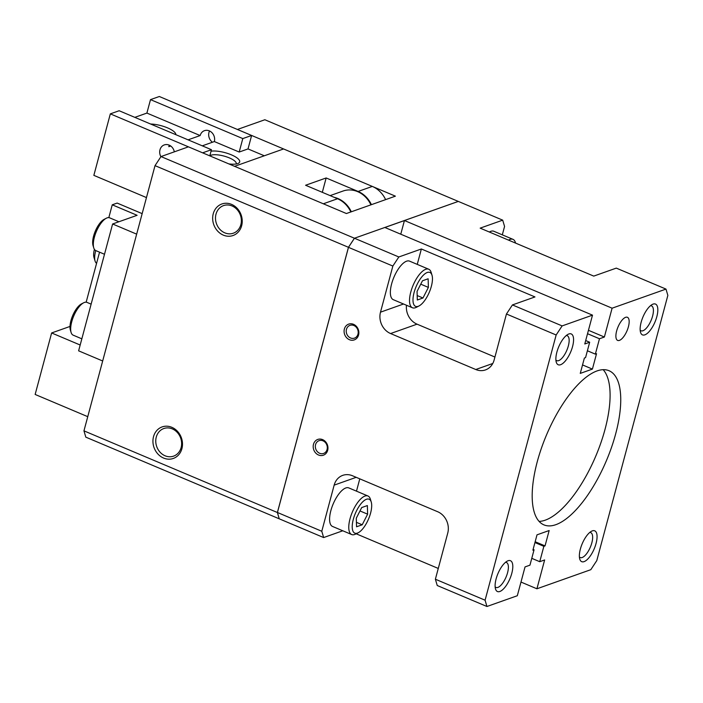 <?xml version="1.0" encoding="UTF-8"?>
<svg xmlns="http://www.w3.org/2000/svg" width="703" height="703" viewBox="0 0 703 703"><rect width="100%" height="100%" fill="white"/><g stroke="black" fill="none" stroke-linecap="round" stroke-linejoin="round"><path stroke-width="1.05" d="M358.266 532.725L355.63 534.078A20.914 8.146 -67.1 0 1 351.693 534.544A20.914 8.146 -67.1 0 1 350.032 518.752A20.914 8.146 -67.1 0 1 367.968 496.002A20.914 8.146 -67.1 0 1 370.376 499.156L371.237 501.986A18.41 7.171 -67.1 0 1 370.578 513.12A18.41 7.171 -67.1 0 1 358.266 532.725A18.41 7.171 -67.1 0 1 353.337 519.227A18.41 7.171 -67.1 0 1 362.81 501.749A18.41 7.171 -67.1 0 1 371.237 501.986M351.693 534.544L332.528 526.45A20.914 8.146 -67.1 0 1 330.858 510.659A20.914 8.146 -67.1 0 1 348.793 487.908L367.968 496.002M419.032 305.946L416.396 307.299A20.914 8.146 -67.1 0 1 412.459 307.773A20.914 8.146 -67.1 0 1 410.798 291.973A20.914 8.146 -67.1 0 1 428.733 269.231A20.914 8.146 -67.1 0 1 431.141 272.377L432.002 275.207A18.41 7.171 -67.1 0 1 431.343 286.341A18.41 7.171 -67.1 0 1 419.032 305.946A18.41 7.171 -67.1 0 1 414.102 292.457A18.41 7.171 -67.1 0 1 423.575 274.978A18.41 7.171 -67.1 0 1 432.002 275.207M412.459 307.773L393.293 299.68A20.914 8.146 -67.1 0 1 391.624 283.88A20.914 8.146 -67.1 0 1 409.559 261.138L428.733 269.231M508.524 240.118A20.914 8.146 -67.1 0 1 512.997 239.354A20.914 8.146 -67.1 0 1 515.404 242.5L515.589 243.097M489.358 232.025A20.914 8.146 -67.1 0 1 493.822 231.261L512.997 239.354M95.757 250.576A16.731 6.52 112.9 0 0 95.67 250.901A16.731 6.52 112.9 0 0 95.072 261.024A16.731 6.52 112.9 0 0 96.583 263.317M315.568 444.63A6.784 5.888 70.5 0 1 319.057 440.667A6.784 5.888 70.5 0 1 325.331 442.503A6.784 5.888 70.5 0 1 327.071 449.489A6.784 5.888 70.5 0 1 323.582 453.453A6.784 5.888 70.5 0 1 317.317 451.607A6.784 5.888 70.5 0 1 315.568 444.63M313.476 444.322A8.366 7.258 70.5 0 1 322.633 439.63A8.366 7.258 70.5 0 1 327.677 450.315A8.366 7.258 70.5 0 1 318.521 455.008A8.366 7.258 70.5 0 1 313.476 444.322M346.465 329.32A6.784 5.888 70.5 0 1 349.953 325.357A6.784 5.888 70.5 0 1 356.228 327.194A6.784 5.888 70.5 0 1 357.968 334.18A6.784 5.888 70.5 0 1 354.479 338.134A6.784 5.888 70.5 0 1 348.213 336.298A6.784 5.888 70.5 0 1 346.465 329.32M344.373 329.013A8.366 7.258 70.5 0 1 353.53 324.32A8.366 7.258 70.5 0 1 358.574 335.006A8.366 7.258 70.5 0 1 349.417 339.698A8.366 7.258 70.5 0 1 344.373 329.013M579.395 556.934A13.524 5.264 112.9 0 0 580.239 557.558A13.524 5.264 112.9 0 0 582.163 557.523A13.524 5.264 112.9 0 0 591.17 545.001A13.524 5.264 112.9 0 0 590.757 532.637A13.524 5.264 112.9 0 0 589.72 532.479M584.096 561.627A16.731 6.52 -67.1 0 1 579.782 559.149A16.731 6.52 -67.1 0 1 582.216 543.718A16.731 6.52 -67.1 0 1 591.575 531.204A16.731 6.52 -67.1 0 1 592.339 530.87A16.731 6.52 -67.1 0 1 596.056 543.472A16.731 6.52 -67.1 0 1 584.096 561.627M555.871 524.666A83.675 32.584 -67.1 0 1 543.929 524.877A83.675 32.584 -67.1 0 1 541.345 448.417A83.675 32.584 -67.1 0 1 597.067 370.92A83.675 32.584 -67.1 0 1 609.009 370.709A83.675 32.584 -67.1 0 1 611.584 447.178A83.675 32.584 -67.1 0 1 555.871 524.666M539.113 521.406A83.675 32.584 112.9 0 0 545.22 520.176A83.675 32.584 112.9 0 0 598.394 449.639A83.675 32.584 112.9 0 0 603.174 369.69M619.44 340.384A12.549 4.886 -67.1 0 1 617.647 340.41A12.549 4.886 -67.1 0 1 617.26 328.942A12.549 4.886 -67.1 0 1 625.617 317.317A12.549 4.886 -67.1 0 1 627.41 317.29A12.549 4.886 -67.1 0 1 627.797 328.758A12.549 4.886 -67.1 0 1 619.44 340.384M213.246 213.756A16.731 14.526 70.5 0 1 231.568 204.38A16.731 14.526 70.5 0 1 241.647 225.742A16.731 14.526 70.5 0 1 223.326 235.127A16.731 14.526 70.5 0 1 213.246 213.756M216.006 214.16A14.64 12.707 70.5 0 1 232.034 205.953A14.64 12.707 70.5 0 1 240.857 224.652A14.64 12.707 70.5 0 1 224.828 232.86A14.64 12.707 70.5 0 1 216.006 214.16M153.518 436.686A16.731 14.526 70.5 0 1 171.831 427.31A16.731 14.526 70.5 0 1 181.91 448.681A16.731 14.526 70.5 0 1 163.597 458.057A16.731 14.526 70.5 0 1 153.518 436.686M156.268 437.09A14.64 12.707 70.5 0 1 172.297 428.883A14.64 12.707 70.5 0 1 181.119 447.583A14.64 12.707 70.5 0 1 165.091 455.79A14.64 12.707 70.5 0 1 156.268 437.09M640.161 330.155A13.524 5.264 112.9 0 0 640.995 330.779A13.524 5.264 112.9 0 0 642.929 330.753A13.524 5.264 112.9 0 0 651.936 318.222A13.524 5.264 112.9 0 0 651.523 305.858A13.524 5.264 112.9 0 0 650.486 305.7M644.862 334.848A16.731 6.52 -67.1 0 1 640.547 332.37A16.731 6.52 -67.1 0 1 642.981 316.939A16.731 6.52 -67.1 0 1 652.34 304.425A16.731 6.52 -67.1 0 1 653.105 304.1A16.731 6.52 -67.1 0 1 656.822 316.693A16.731 6.52 -67.1 0 1 644.862 334.848M495.132 586.803A13.524 5.264 112.9 0 0 495.966 587.436A13.524 5.264 112.9 0 0 497.9 587.4A13.524 5.264 112.9 0 0 506.907 574.869A13.524 5.264 112.9 0 0 506.494 562.514A13.524 5.264 112.9 0 0 505.457 562.347M499.833 591.495A16.731 6.52 -67.1 0 1 495.518 589.017A16.731 6.52 -67.1 0 1 497.952 573.586A16.731 6.52 -67.1 0 1 507.311 561.082A16.731 6.52 -67.1 0 1 508.076 560.748A16.731 6.52 -67.1 0 1 511.793 573.34A16.731 6.52 -67.1 0 1 499.833 591.495M555.897 360.024A13.524 5.264 112.9 0 0 556.732 360.657A13.524 5.264 112.9 0 0 558.665 360.621A13.524 5.264 112.9 0 0 567.673 348.09A13.524 5.264 112.9 0 0 567.259 335.735A13.524 5.264 112.9 0 0 566.223 335.568M560.599 364.716A16.731 6.52 -67.1 0 1 556.284 362.238A16.731 6.52 -67.1 0 1 558.718 346.807A16.731 6.52 -67.1 0 1 568.077 334.303A16.731 6.52 -67.1 0 1 568.841 333.969A16.731 6.52 -67.1 0 1 572.558 346.561A16.731 6.52 -67.1 0 1 560.599 364.716M81.838 338.828L73.156 335.155A17.777 6.925 -67.1 0 1 71.108 332.484A17.777 6.925 -67.1 0 1 73.692 316.086A17.777 6.925 -67.1 0 1 83.639 302.791A17.777 6.925 -67.1 0 1 84.448 302.439A17.777 6.925 -67.1 0 1 86.987 302.395L91.126 304.144M71.108 332.484L70.388 330.12A15.686 6.107 -67.1 0 1 72.664 315.656A15.686 6.107 -67.1 0 1 81.443 303.924L83.639 302.791M104.501 254.266L95.81 250.593A17.777 6.925 -67.1 0 1 93.763 247.922A17.777 6.925 -67.1 0 1 96.346 231.524A17.777 6.925 -67.1 0 1 106.294 218.238A17.777 6.925 -67.1 0 1 107.102 217.877A17.777 6.925 -67.1 0 1 109.642 217.833L118.921 221.753M93.763 247.922L93.042 245.558A15.686 6.107 -67.1 0 1 95.327 231.094A15.686 6.107 -67.1 0 1 104.106 219.362L106.294 218.238M400.772 234.196L404.436 220.522L612.102 308.195L604.378 337.027L599.474 338.758L595.353 354.136L596.531 353.714L592.409 369.093L580.265 373.398L584.386 358.029L585.555 357.607L589.676 342.238L584.782 343.969L592.506 315.146L384.84 227.473L354.461 238.238L458.286 201.41L264.855 119.747L237.421 129.466L395.394 196.163L346.403 213.527L188.43 146.839L160.996 156.567L155.02 165.644L83.956 430.851L85.81 437.152L279.24 518.814L277.386 512.513L348.451 247.298L354.426 238.229L348.486 247.315L277.421 512.531L279.24 518.814M356.298 518.181L361.702 507.566L367.361 505.562L367.616 514.165L362.212 524.781L356.553 526.784L356.298 518.181M362.212 524.781L356.421 522.338M367.616 514.165L359.989 510.949M417.064 291.402L422.468 280.787L428.127 278.783L428.382 287.395L422.978 298.002L417.318 300.005L417.064 291.402M422.978 298.002L417.187 295.559M428.382 287.395L420.746 284.17M94.413 249.372A13.524 5.264 112.9 0 0 93.965 257.403L95.072 261.024M589.676 342.238L585.696 340.551M592.409 369.093L582.532 364.927M595.353 354.136L587.392 350.771M599.474 338.758L587.523 333.714M604.378 337.027L588.446 330.296M384.884 227.491L404.427 220.566M612.102 308.195L665.987 289.091L616.294 268.115L593.754 276.103L480.158 228.141L502.698 220.153L458.321 201.418L384.849 227.473M398.838 256.973L421.369 248.985L534.965 296.938L512.434 304.926L506.45 314.004L494.095 360.129A16.731 14.526 70.5 0 1 485.483 369.91A16.731 14.526 70.5 0 1 475.773 369.514L390.578 333.547A16.731 14.526 70.5 0 1 380.499 312.176L392.854 266.05L398.838 256.973L160.996 156.567M665.987 289.091L667.85 295.392L596.785 560.607L590.81 569.685L536.916 588.789L544.64 559.957L539.746 561.697L543.858 546.319L545.036 545.906L549.157 530.528L537.004 534.834L532.892 550.212L534.06 549.79L529.948 565.168L525.044 566.908L517.32 595.731L486.942 606.496L485.088 600.204L556.152 334.988L562.128 325.911L512.434 304.926M562.128 325.911L592.506 315.146M534.06 549.79L533.111 549.386M536.916 588.789L520.985 582.058M539.746 561.697L531.776 558.331M543.858 546.319L534.939 542.549M545.036 545.906L535.159 541.732M486.942 606.496L437.248 585.52L435.385 579.219L447.749 533.094A16.731 14.526 70.5 0 0 437.67 511.731L352.475 475.755A16.731 14.526 70.5 0 0 342.756 475.36A16.731 14.526 70.5 0 0 334.153 485.14L356.184 477.328M438.277 568.446L356.184 533.797M342.774 530.783L323.652 537.558L279.276 518.832M142.155 213.633L117.155 203.079L112.252 204.81L108.824 217.631M102.673 360.982L78.622 350.832L112.612 223.985L137.103 215.303L112.252 204.81M86.161 302.193L99.562 252.184M136.663 234.143L112.612 223.985M359.778 478.848L356.483 491.16M421.369 248.985L417.248 264.381M406.483 305.251A16.731 14.526 -109.5 0 0 417.037 324.162L494.921 357.045M323.652 537.558L321.789 531.266L334.153 485.14M392.854 266.05L348.46 247.333L354.453 238.247M556.152 334.988L506.45 314.004M321.789 531.266L277.413 512.469L348.46 247.333M485.088 600.204L435.385 579.219M502.698 220.153L504.561 226.454L502.311 234.846M277.386 512.513L83.956 430.851M348.451 247.298L155.02 165.644M87.752 416.668L35.15 394.453L51.627 332.958L80.177 345.015M70.001 326.447L51.627 332.958M174.318 151.839A8.366 7.258 -109.5 0 0 164.282 144.915A8.366 7.258 -109.5 0 0 159.976 149.801A8.366 7.258 -109.5 0 0 160.899 156.707M170.706 145.996L168.799 146.672A8.366 7.258 70.5 0 1 169.344 145.205M212.438 142.226A8.366 7.258 70.5 0 1 208.967 132.436A8.366 7.258 70.5 0 1 209.52 130.96M202.271 145.837L214.345 141.558A8.366 7.258 -109.5 0 0 212.192 132.937A8.366 7.258 -109.5 0 0 204.45 130.67A8.366 7.258 -109.5 0 0 200.153 135.556L188.079 139.835M150.618 124.027A16.731 5.167 -165 0 1 167.463 127.849A16.731 5.167 -165 0 1 175.838 134.668M209.846 155.881A13.902 4.288 -165 0 1 211.023 155.222A13.902 4.288 -165 0 1 226.726 156.901A13.902 4.288 -165 0 1 236.252 163.799A13.902 4.288 -165 0 1 236.19 163.984M211.049 151.189A16.731 5.167 -165 0 1 232.043 155.117A16.731 5.167 -165 0 1 238.379 163.316A16.731 5.167 -165 0 1 237.719 163.597A16.731 5.167 -165 0 1 228.906 163.922M350.832 211.954A25.106 21.784 -109.5 0 0 337.537 198.747L305.585 185.258L326.157 177.964L322.317 192.323M326.157 177.964L358.108 191.453A25.106 21.784 70.5 0 1 371.404 204.661M385.613 199.626A25.106 21.784 -109.5 0 0 372.318 186.418L283.573 148.957L234.582 166.321L323.327 203.791L337.537 198.747M200.153 135.556L146.901 113.078L150.504 99.624L242.799 138.588L239.196 152.041L214.345 141.558M211.445 149.704L119.15 110.74L110.336 113.868L202.631 152.832L211.445 149.704L209.802 155.855M134.827 117.357L146.901 113.078M242.799 138.588L251.621 135.468L248.018 148.922L239.196 152.041M248.018 148.922L264.293 155.785M251.621 135.468L159.326 96.504L150.504 99.624M110.336 113.868L93.85 175.363L146.461 197.578M370.912 204.837A25.106 21.784 -109.5 0 0 343.055 191.031L330.111 195.619M351.315 211.788A25.106 21.784 -109.5 0 0 334.276 197.376M380.499 312.176L403.54 304.004M390.578 333.547L417.037 324.162M475.773 369.514L492.777 363.486M358.108 191.453L372.318 186.418"/></g></svg>
